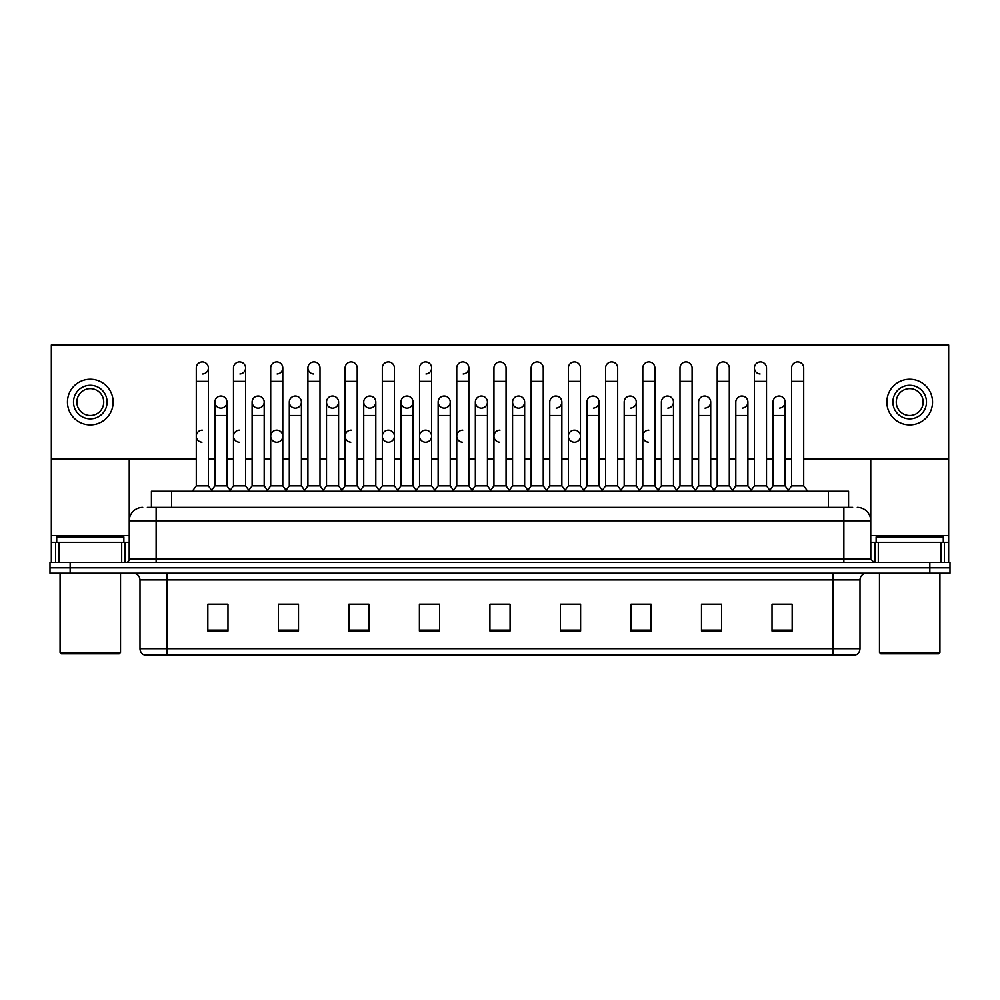 <?xml version="1.0" encoding="UTF-8"?>
<svg xmlns="http://www.w3.org/2000/svg" width="1000" height="1000" viewBox="0 0 1000 1000"><rect width="100%" height="100%" fill="white"/><g stroke="black" fill="none" stroke-linecap="round" stroke-linejoin="round"><path stroke-width="1.5" d="M151.425 507.388L151.425 491.262L848.575 491.262L848.575 507.388M860 648.7C859.812 651.925 858.2 654.075 855.163 655.15L833.138 655.15L833.138 648.7L860 648.7L860 579.925A6.713 6.713 0 0 1 866.712 573.212M833.138 655.15L144.838 655.15A6.713 6.713 0 0 1 140 648.7L140 579.925C139.6 575.85 137.363 573.612 133.287 573.212M950 573.212L950 567.837L50 567.837L50 573.212L70.15 573.212L70.15 567.837L50 567.837L50 562.463L70.15 562.463L70.15 567.837L950 567.837L950 573.212L70.15 573.212M792.163 631.038L792.163 604.175L772.013 604.175L772.013 631.038L792.163 631.038M721.637 631.038L721.637 604.175L701.488 604.175L701.488 631.038L721.637 631.038M651.125 631.038L651.125 604.175L630.975 604.175L630.975 631.038L651.125 631.038M580.6 631.038L580.6 604.175L560.45 604.175L560.45 631.038L580.6 631.038M227.987 631.038L227.987 604.175L207.838 604.175L207.838 631.038L227.987 631.038M298.512 631.038L298.512 604.175L278.363 604.175L278.363 631.038L298.512 631.038M369.025 631.038L369.025 604.175L348.875 604.175L348.875 631.038L369.025 631.038M439.55 631.038L439.55 604.175L419.4 604.175L419.4 631.038L439.55 631.038M510.075 631.038L510.075 604.175L489.925 604.175L489.925 631.038L510.075 631.038M642.125 604.175L636.95 604.312M716.538 604.312L711.363 604.312M790.95 604.312L785.788 604.312M772.35 604.312L792.163 604.312M437.475 604.312L432.3 604.175M363.05 604.312L357.875 604.175M288.637 604.312L283.463 604.175M207.838 604.312L227.65 604.312M214.213 604.312L209.05 604.312M567.7 604.175L562.525 604.312M493.288 604.175L506.712 604.175M439.55 604.312L419.4 604.312M369.025 604.312L348.875 604.312M298.512 604.312L278.363 604.312M580.6 604.312L560.45 604.312M651.125 604.312L630.975 604.312M721.637 604.312L701.488 604.312M147.7 507.388L852.613 507.388M147.387 507.388L156.125 507.388L156.125 520.825L129.25 520.825L129.25 559.1A3.362 3.362 0 0 1 125.9 562.463M142.688 507.388A13.438 13.438 0 0 0 129.25 520.825L129.25 459.162M857.312 507.388A13.438 13.438 0 0 1 870.75 520.825L870.75 559.1L874.1 562.463M950 562.463L950 567.837L950 562.463L70.15 562.463M196.287 381.388L208.375 381.388L208.375 485.9L196.287 485.9L196.287 367.95A6.05 6.05 0 0 1 202.712 361.925A6.05 6.05 0 0 1 208.375 367.95A6.05 6.05 0 0 1 202.712 373.988M196.287 485.9L192.25 491.262L196.287 485.9M214.887 485.9L214.887 415.513L226.975 415.513L226.975 485.9L214.887 485.9L211.625 490.238L208.375 485.9L212.4 491.262M220.55 408.113A6.05 6.05 0 0 1 214.887 402.075A6.05 6.05 0 0 1 221.312 396.037A6.05 6.05 0 0 1 226.975 402.075L226.975 415.513M226.975 485.9L230.238 490.238M233.487 381.388L245.588 381.388L245.588 485.9L233.487 485.9L233.487 367.95A6.05 6.05 0 0 1 239.913 361.925A6.05 6.05 0 0 1 245.588 367.95A6.05 6.05 0 0 1 239.913 373.988M233.487 485.9L229.462 491.262M245.588 436.2L245.588 485.9L249.613 491.262M270.7 381.388L282.787 381.388L282.787 485.9L270.7 485.9L270.7 367.95A6.05 6.05 0 0 1 277.125 361.925A6.05 6.05 0 0 1 282.787 367.95A6.05 6.05 0 0 1 277.125 373.988M270.7 449.625L270.7 485.9L266.675 491.262M282.787 436.2L282.787 485.9L286.825 491.262M307.913 381.388L320 381.388L320 485.9L307.913 485.9L307.913 367.95A6.05 6.05 0 0 1 314.337 361.925A6.05 6.05 0 0 1 320 367.95A6.05 6.05 0 0 0 314.337 361.925M307.913 436.2L307.913 485.9L303.875 491.262M320 485.9L324.025 491.262M351.163 361.912A6.05 6.05 0 0 0 345.125 367.95A6.05 6.05 0 0 1 351.538 361.925A6.05 6.05 0 0 1 357.212 367.95A6.05 6.05 0 0 0 351.538 361.925M345.125 381.388L357.212 381.388L357.212 485.9L345.125 485.9L345.125 367.95M345.125 485.9L341.087 491.262M357.212 485.9L361.238 491.262M257.762 408.113A6.05 6.05 0 0 1 252.1 402.075A6.05 6.05 0 0 1 258.525 396.037A6.05 6.05 0 0 1 264.188 402.075L264.188 415.513L252.1 415.513L252.1 402.075A6.05 6.05 0 0 1 258.137 396.025M264.188 415.513L264.188 485.9L252.1 485.9L252.1 415.513M252.1 485.9L248.837 490.238M264.188 485.9L267.45 490.238M295.35 396.025A6.05 6.05 0 0 0 289.312 401.887A6.05 6.05 0 0 0 294.975 408.113A6.05 6.05 0 0 1 289.3 402.075A6.05 6.05 0 0 1 295.725 396.037A6.05 6.05 0 0 1 301.4 402.075L301.4 415.513L289.3 415.513L289.3 402.075M301.4 415.513L301.4 485.9L289.3 485.9L289.3 415.513M289.3 485.9L286.05 490.238L282.787 485.9M301.4 485.9L304.65 490.238M332.562 396.025A6.05 6.05 0 0 0 326.512 401.887A6.05 6.05 0 0 0 332.175 408.113A6.05 6.05 0 0 1 326.512 402.075A6.05 6.05 0 0 1 332.938 396.037A6.05 6.05 0 0 1 338.6 402.075L338.6 415.513L326.512 415.513L326.512 402.075M338.6 415.513L338.6 485.9L326.512 485.9L326.512 415.513M326.512 485.9L323.263 490.238M338.6 485.9L341.863 490.238M121.7 562.463L121.7 542.312L58.9 542.312L58.9 562.463M126.838 344.988A3.362 3.362 0 0 0 125.9 344.85L54.7 344.85A3.362 3.362 0 0 0 53.762 344.988M803.713 459.162L948.662 459.162L948.662 344.988L51.337 344.988L51.337 542.312L58.9 542.312M121.7 542.312L129.25 542.312M51.337 562.463L51.337 542.312M941.1 562.463L941.1 542.312L878.3 542.312L878.3 562.463M948.662 562.463L948.662 542.312L948.662 562.463M946.237 344.988A3.362 3.362 0 0 0 945.3 344.85L874.1 344.85A3.362 3.362 0 0 0 873.162 344.988M870.75 459.162L870.75 520.825L843.875 520.825L843.875 559.1L870.75 559.1M948.662 459.162L948.662 542.312L944.412 542.312L944.412 562.463M870.75 542.312L878.3 542.312M941.1 542.312L944.412 542.312M123.875 542.312L123.875 536.938L56.712 536.938L56.712 542.312M60.075 573.212L60.075 652.463L120.525 652.463L120.525 573.212M120.525 652.463L119.175 653.8L61.413 653.8L60.075 652.463M943.288 542.312L943.288 536.938L876.125 536.938L876.125 542.312M879.475 573.212L879.475 652.463L939.925 652.463L939.925 573.212M939.925 652.463L938.587 653.8L880.825 653.8L879.475 652.463M239.537 430.15A6.05 6.05 0 0 0 233.5 436A6.05 6.05 0 0 0 239.163 442.225M276.75 430.15A6.05 6.05 0 0 0 270.7 436A6.05 6.05 0 0 0 276.363 442.225M351.163 430.15A6.05 6.05 0 0 0 345.125 436A6.05 6.05 0 0 0 350.788 442.225M388.375 430.15A6.05 6.05 0 0 0 382.337 436A6.05 6.05 0 0 0 387.987 442.225M425.588 430.15A6.05 6.05 0 0 0 419.538 436A6.05 6.05 0 0 0 425.2 442.225M462.788 430.15A6.05 6.05 0 0 0 456.75 436A6.05 6.05 0 0 0 462.413 442.225M500 430.15A6.05 6.05 0 0 0 493.963 436A6.05 6.05 0 0 0 499.625 442.225M574.412 430.15A6.05 6.05 0 0 0 568.375 436A6.05 6.05 0 0 0 574.038 442.225M648.838 430.15A6.05 6.05 0 0 0 642.8 436A6.05 6.05 0 0 0 648.462 442.225M202.325 430.15A6.05 6.05 0 0 0 196.287 436A6.05 6.05 0 0 0 201.95 442.225M779.062 396.025A6.05 6.05 0 0 0 773.025 402.075A6.05 6.05 0 0 1 779.45 396.037A6.05 6.05 0 0 1 785.113 402.075L785.113 415.513L773.025 415.513L773.025 402.075M741.862 396.025A6.05 6.05 0 0 0 735.812 402.075A6.05 6.05 0 0 1 742.237 396.037A6.05 6.05 0 0 1 747.9 402.075L747.9 415.513L735.812 415.513L735.812 402.075M704.65 396.025A6.05 6.05 0 0 0 698.6 402.075A6.05 6.05 0 0 1 705.025 396.037A6.05 6.05 0 0 1 710.7 402.075L710.7 415.513L698.6 415.513L698.6 402.075M667.438 396.025A6.05 6.05 0 0 0 661.4 402.075A6.05 6.05 0 0 1 667.825 396.037A6.05 6.05 0 0 1 673.487 402.075L673.487 415.513L661.4 415.513L661.4 402.075M754.412 381.388L766.513 381.388L766.513 485.9L754.412 485.9L754.412 367.95A6.05 6.05 0 0 1 760.462 361.912A6.05 6.05 0 0 0 754.425 367.762A6.05 6.05 0 0 0 760.088 373.988M630.237 396.025A6.05 6.05 0 0 0 624.188 402.075A6.05 6.05 0 0 1 630.612 396.037A6.05 6.05 0 0 1 636.275 402.075L636.275 415.513L624.188 415.513L624.188 402.075M593.025 396.025A6.05 6.05 0 0 0 586.975 402.075A6.05 6.05 0 0 1 593.4 396.037A6.05 6.05 0 0 1 599.062 402.075L599.062 415.513L586.975 415.513L586.975 402.075M555.812 396.025A6.05 6.05 0 0 0 549.763 402.075A6.05 6.05 0 0 1 556.188 396.037A6.05 6.05 0 0 1 561.862 402.075L561.862 415.513L549.763 415.513L549.763 402.075M518.6 396.025A6.05 6.05 0 0 0 512.562 402.075A6.05 6.05 0 0 1 518.987 396.037A6.05 6.05 0 0 1 524.65 402.075L524.65 415.513L512.562 415.513L512.562 402.075A6.05 6.05 0 0 0 518.225 408.113M481.4 396.025A6.05 6.05 0 0 0 475.35 401.887A6.05 6.05 0 0 0 481.012 408.113A6.05 6.05 0 0 1 475.35 402.075A6.05 6.05 0 0 1 481.775 396.037A6.05 6.05 0 0 1 487.438 402.075L487.438 415.513L475.35 415.513L475.35 402.075M500 361.912A6.05 6.05 0 0 0 493.95 367.95A6.05 6.05 0 0 1 500.375 361.925A6.05 6.05 0 0 1 506.05 367.95A6.05 6.05 0 0 0 500.375 361.925M444.188 396.025A6.05 6.05 0 0 0 438.15 401.887A6.05 6.05 0 0 0 443.812 408.113A6.05 6.05 0 0 1 438.137 402.075A6.05 6.05 0 0 1 444.562 396.037A6.05 6.05 0 0 1 450.238 402.075L450.238 415.513L438.137 415.513L438.137 402.075M406.975 396.025A6.05 6.05 0 0 0 400.938 401.887A6.05 6.05 0 0 0 406.6 408.113A6.05 6.05 0 0 1 400.938 402.075A6.05 6.05 0 0 1 407.362 396.037A6.05 6.05 0 0 1 413.025 402.075L413.025 415.513L400.938 415.513L400.938 402.075M369.762 396.025A6.05 6.05 0 0 0 363.725 401.887A6.05 6.05 0 0 0 369.387 408.113A6.05 6.05 0 0 1 363.725 402.075A6.05 6.05 0 0 1 370.15 396.037A6.05 6.05 0 0 1 375.812 402.075L375.812 415.513L363.725 415.513L363.725 402.075M313.95 361.912A6.05 6.05 0 0 0 307.913 367.762A6.05 6.05 0 0 0 313.575 373.988M220.938 396.025A6.05 6.05 0 0 0 214.887 402.075L214.887 415.513M277.125 442.225A6.05 6.05 0 0 0 282.787 436.2A6.05 6.05 0 0 0 277.125 430.163M388.75 442.225A6.05 6.05 0 0 0 394.412 436.2A6.05 6.05 0 0 0 388.75 430.163M425.962 442.225A6.05 6.05 0 0 0 431.625 436.2A6.05 6.05 0 0 0 425.962 430.163M574.8 442.225A6.05 6.05 0 0 0 580.462 436.2A6.05 6.05 0 0 0 574.8 430.163M742.237 408.113A6.05 6.05 0 0 0 747.9 402.075A6.05 6.05 0 0 0 742.237 396.037M667.825 408.113A6.05 6.05 0 0 0 673.487 402.075A6.05 6.05 0 0 0 667.825 396.037M593.4 408.113A6.05 6.05 0 0 0 599.062 402.075A6.05 6.05 0 0 0 593.4 396.037M518.987 408.113A6.05 6.05 0 0 0 524.65 402.075A6.05 6.05 0 0 0 518.987 396.037M407.362 408.113A6.05 6.05 0 0 0 413.025 402.075A6.05 6.05 0 0 0 407.362 396.037M463.175 373.988A6.05 6.05 0 0 0 468.837 367.95A6.05 6.05 0 0 0 463.175 361.925A6.05 6.05 0 0 1 468.837 367.95L468.837 381.388L456.75 381.388L456.75 367.95A6.05 6.05 0 0 1 463.175 361.925M332.938 408.113A6.05 6.05 0 0 0 338.6 402.075A6.05 6.05 0 0 0 332.938 396.037M258.525 408.113A6.05 6.05 0 0 0 264.188 402.075A6.05 6.05 0 0 0 258.525 396.037M221.312 408.113A6.05 6.05 0 0 0 226.975 402.075A6.05 6.05 0 0 0 221.312 396.037M51.337 459.162L196.287 459.162M208.375 459.162L214.887 459.162M226.975 459.162L233.487 459.162M245.588 459.162L252.1 459.162M264.188 459.162L270.7 459.162M282.787 459.162L289.3 459.162M301.4 459.162L307.913 459.162M320 459.162L326.512 459.162M338.6 459.162L345.125 459.162M357.212 459.162L363.725 459.162M375.812 459.162L382.325 459.162M394.412 459.162L400.938 459.162M413.025 459.162L419.538 459.162M431.625 459.162L438.137 459.162M450.238 459.162L456.75 459.162M468.837 459.162L475.35 459.162M487.438 459.162L493.95 459.162M506.05 459.162L512.562 459.162M524.65 459.162L531.163 459.162M543.25 459.162L549.763 459.162M561.862 459.162L568.375 459.162M580.462 459.162L586.975 459.162M599.062 459.162L605.588 459.162M617.675 459.162L624.188 459.162M636.275 459.162L642.788 459.162M654.875 459.162L661.4 459.162M673.487 459.162L680 459.162M692.087 459.162L698.6 459.162M710.7 459.162L717.212 459.162M729.3 459.162L735.812 459.162M747.9 459.162L754.412 459.162M766.513 459.162L773.025 459.162M785.113 459.162L791.625 459.162M295.725 408.113A6.05 6.05 0 0 0 301.4 402.075A6.05 6.05 0 0 0 295.725 396.037M425.962 373.988A6.05 6.05 0 0 0 431.625 367.95A6.05 6.05 0 0 0 425.962 361.925A6.05 6.05 0 0 1 431.625 367.95L431.625 381.388L419.538 381.388L419.538 367.95A6.05 6.05 0 0 1 425.962 361.925M370.15 408.113A6.05 6.05 0 0 0 375.812 402.075A6.05 6.05 0 0 0 370.15 396.037M444.562 408.113A6.05 6.05 0 0 0 450.238 402.075A6.05 6.05 0 0 0 444.562 396.037M481.775 408.113A6.05 6.05 0 0 0 487.438 402.075A6.05 6.05 0 0 0 481.775 396.037M556.188 408.113A6.05 6.05 0 0 0 561.862 402.075A6.05 6.05 0 0 0 556.188 396.037M630.612 408.113A6.05 6.05 0 0 0 636.275 402.075A6.05 6.05 0 0 0 630.612 396.037M705.025 408.113A6.05 6.05 0 0 0 710.7 402.075A6.05 6.05 0 0 0 705.025 396.037M779.45 408.113A6.05 6.05 0 0 0 785.113 402.075A6.05 6.05 0 0 0 779.45 396.037M90.3 385.288A16.788 16.788 0 0 0 73.513 402.075A16.788 16.788 0 0 0 90.3 418.862A16.788 16.788 0 0 0 107.088 402.075A16.788 16.788 0 0 0 90.3 385.288M90.3 388.638A13.438 13.438 0 0 0 76.862 402.075A13.438 13.438 0 0 0 90.3 415.513A13.438 13.438 0 0 0 103.737 402.075A13.438 13.438 0 0 0 90.3 388.638M90.3 424.913A22.837 22.837 0 0 0 113.138 402.075A22.837 22.837 0 0 0 90.3 379.237A22.837 22.837 0 0 0 67.463 402.075A22.837 22.837 0 0 0 90.3 424.913M909.7 385.288A16.788 16.788 0 0 0 892.913 402.075A16.788 16.788 0 0 0 909.7 418.862A16.788 16.788 0 0 0 926.488 402.075A16.788 16.788 0 0 0 909.7 385.288M909.7 388.638A13.438 13.438 0 0 0 896.263 402.075A13.438 13.438 0 0 0 909.7 415.513A13.438 13.438 0 0 0 923.138 402.075A13.438 13.438 0 0 0 909.7 388.638M909.7 424.913A22.837 22.837 0 0 0 932.537 402.075A22.837 22.837 0 0 0 909.7 379.237A22.837 22.837 0 0 0 886.862 402.075A22.837 22.837 0 0 0 909.7 424.913M382.325 381.388L394.412 381.388L394.412 485.9L382.325 485.9L382.325 367.95A6.05 6.05 0 0 1 388.75 361.925A6.05 6.05 0 0 1 394.412 367.95A6.05 6.05 0 0 0 388.75 361.925M382.325 485.9L378.3 491.262M394.412 485.9L398.45 491.262M431.625 381.388L431.625 485.9L419.538 485.9L419.538 381.388M419.538 436.2L419.538 485.9L415.513 491.262M431.625 436.2L431.625 485.9L435.662 491.262M468.837 381.388L468.837 485.9L456.75 485.9L456.75 381.388M456.75 485.9L452.713 491.262M468.837 436.2L468.837 485.9L472.863 491.262M375.812 415.513L375.812 485.9L363.725 485.9L363.725 415.513M363.725 485.9L360.462 490.238M375.812 485.9L379.075 490.238M413.025 415.513L413.025 485.9L400.938 485.9L400.938 415.513M400.938 485.9L397.675 490.238M413.025 485.9L416.275 490.238M450.238 415.513L450.238 485.9L438.137 485.9L438.137 415.513M438.137 485.9L434.888 490.238M450.238 485.9L453.488 490.238M493.95 381.388L506.05 381.388L506.05 485.9L493.95 485.9L493.95 367.95M493.95 436.2L493.95 485.9L489.925 491.262M506.05 436.2L506.05 485.9L510.075 491.262M531.163 381.388L543.25 381.388L543.25 485.9L531.163 485.9L531.163 367.95A6.05 6.05 0 0 1 537.587 361.925A6.05 6.05 0 0 1 543.25 367.95A6.05 6.05 0 0 0 537.587 361.925M512.562 415.513L512.562 485.9L524.65 485.9L527.913 490.238L531.163 485.9L527.137 491.262M561.862 415.513L561.862 485.9L549.763 485.9L546.512 490.238L543.25 485.9L547.288 491.262M568.375 381.388L580.462 381.388L580.462 485.9L568.375 485.9L568.375 367.95A6.05 6.05 0 0 1 574.8 361.925A6.05 6.05 0 0 1 580.462 367.95A6.05 6.05 0 0 0 574.8 361.925M561.862 485.9L565.112 490.238L568.375 485.9L564.338 491.262M599.062 415.513L599.062 485.9L586.975 485.9L583.725 490.238L580.462 485.9L584.487 491.262M605.588 381.388L617.675 381.388L617.675 485.9L605.588 485.9L605.588 367.95A6.05 6.05 0 0 1 612.013 361.925A6.05 6.05 0 0 1 617.675 367.95A6.05 6.05 0 0 0 612.013 361.925M599.062 485.9L602.325 490.238L605.588 485.9L601.55 491.262M636.275 415.513L636.275 485.9L624.188 485.9L620.925 490.238L617.675 485.9L621.7 491.262M642.788 381.388L654.875 381.388L654.875 485.9L642.788 485.9L642.788 367.95A6.05 6.05 0 0 1 649.212 361.925A6.05 6.05 0 0 1 654.875 367.95A6.05 6.05 0 0 0 649.212 361.925M636.275 485.9L639.538 490.238L642.788 485.9L638.763 491.262M654.875 436.2L654.875 485.9L658.913 491.262M487.438 415.513L487.438 485.9L475.35 485.9L475.35 415.513M475.35 485.9L472.088 490.238M487.438 485.9L490.7 490.238M524.65 485.9L524.65 415.513M512.562 485.9L509.3 490.238M549.763 485.9L549.763 415.513M586.975 485.9L586.975 415.513M624.188 485.9L624.188 415.513M680 381.388L692.087 381.388L692.087 485.9L680 485.9L680 367.95A6.05 6.05 0 0 1 686.425 361.925A6.05 6.05 0 0 1 692.087 367.95A6.05 6.05 0 0 0 686.425 361.925M661.4 415.513L661.4 485.9L673.487 485.9L676.737 490.238L680 485.9L675.975 491.262M710.7 415.513L710.7 485.9L698.6 485.9L695.35 490.238L692.087 485.9L696.125 491.262M717.212 381.388L729.3 381.388L729.3 485.9L717.212 485.9L717.212 367.95A6.05 6.05 0 0 1 723.637 361.925A6.05 6.05 0 0 1 729.3 367.95A6.05 6.05 0 0 0 723.637 361.925M717.212 485.9L713.175 491.262M729.3 485.9L733.325 491.262M760.462 361.912A6.05 6.05 0 0 1 766.513 367.95A6.05 6.05 0 0 0 760.837 361.925M735.812 415.513L735.812 485.9L747.9 485.9L751.162 490.238L754.412 485.9L750.387 491.262M766.513 485.9L770.537 491.262M791.625 381.388L803.713 381.388L803.713 485.9L791.625 485.9L791.625 367.95A6.05 6.05 0 0 1 798.05 361.925A6.05 6.05 0 0 1 803.713 367.95A6.05 6.05 0 0 0 798.05 361.925M791.625 485.9L787.6 491.262M803.713 485.9L807.75 491.262M673.487 485.9L673.487 415.513M661.4 485.9L658.138 490.238L654.875 485.9M698.6 485.9L698.6 415.513M710.7 485.9L713.95 490.238M747.9 485.9L747.9 415.513M735.812 485.9L732.55 490.238M785.113 415.513L785.113 485.9L773.025 485.9L773.025 415.513M773.025 485.9L769.762 490.238M785.113 485.9L788.375 490.238M171.575 507.388L171.575 491.262M828.425 507.388L828.425 491.262M833.138 573.212L833.138 579.925L140 579.925M860 579.925L833.138 579.925L833.138 648.7L166.863 648.7L166.863 655.15M140 648.7L166.863 648.7L166.863 573.212M929.85 573.212L929.85 562.463M510.075 630.1L489.925 630.1M439.55 630.1L419.4 630.1M369.025 630.1L348.875 630.1M298.512 630.1L278.363 630.1M227.987 630.1L207.838 630.1M580.6 630.1L560.45 630.1M651.125 630.1L630.975 630.1M721.637 630.1L701.488 630.1M792.163 630.1L772.013 630.1M156.125 562.463L156.125 559.1L843.875 559.1L843.875 562.463M129.25 559.1L156.125 559.1L156.125 520.825L843.875 520.825L843.875 507.388M202.712 361.925A6.05 6.05 0 0 1 208.375 367.95L208.375 381.388M239.913 361.925A6.05 6.05 0 0 1 245.588 367.95L245.588 381.388M277.125 361.925A6.05 6.05 0 0 1 282.787 367.95L282.787 381.388M129.25 535.6L51.337 535.6M129.2 559.688L129.2 542.312M125 542.312L125 562.463M51.4 542.312L51.4 562.463M55.587 562.463L55.587 542.312M948.662 535.6L870.75 535.6M948.6 562.463L948.6 542.312M870.8 542.312L870.8 559.688M875 562.463L875 542.312M320 381.388L320 367.95M357.212 381.388L357.212 367.95M394.412 381.388L394.412 367.95M506.05 381.388L506.05 367.95M543.25 381.388L543.25 367.95M580.462 381.388L580.462 367.95M617.675 381.388L617.675 367.95M654.875 381.388L654.875 367.95M692.087 381.388L692.087 367.95M729.3 381.388L729.3 367.95M766.513 381.388L766.513 367.95M803.713 381.388L803.713 367.95M233.487 449.625L233.487 436.2M345.125 449.625L345.125 436.2M357.212 449.625L357.212 436.2M382.325 449.625L382.325 436.2"/></g></svg>
